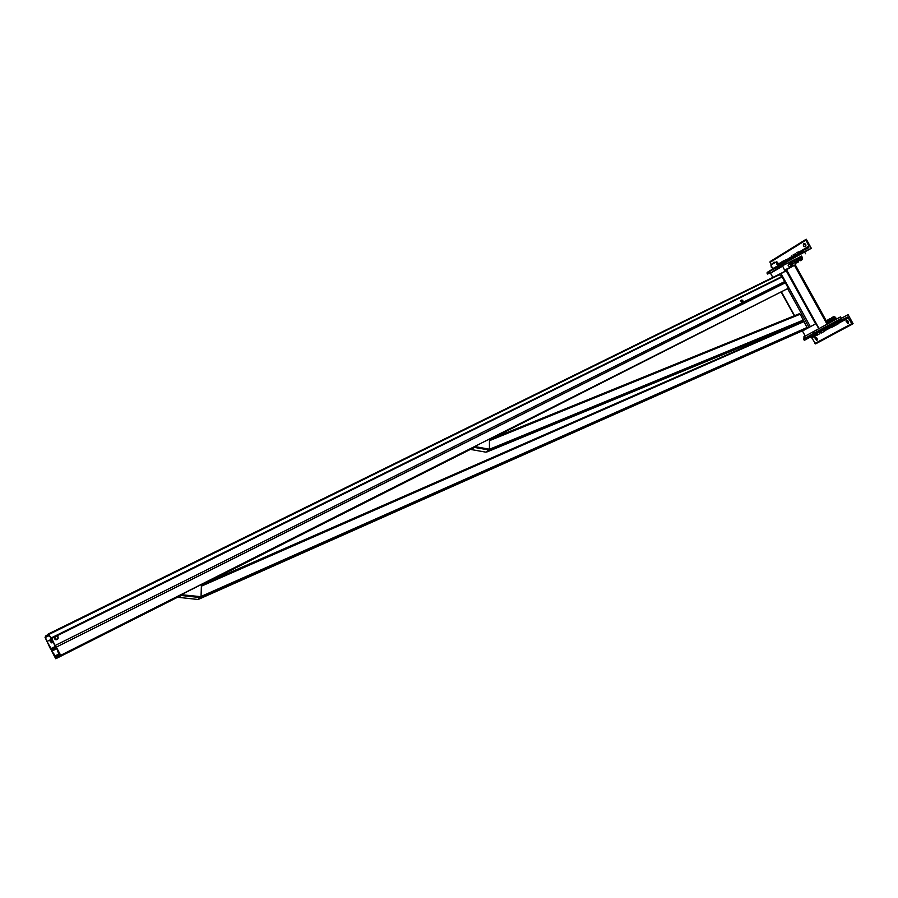 <?xml version="1.0" encoding="UTF-8"?>
<svg xmlns="http://www.w3.org/2000/svg" width="898" height="898" viewBox="0 0 898 898"><rect width="100%" height="100%" fill="white"/><g stroke="black" fill="none" stroke-linecap="round" stroke-linejoin="round"><path stroke-width="1.35" d="M814.116 331.25L809.895 333.551M805.136 335.841L802.464 331.014L815.968 323.65L818.639 328.477M782.416 266.257L770.518 273.239M774.345 277.089L786.435 270.713M815.766 323.74L786.401 270.646L779.565 274.058L779.902 274.676M51.579 649.389L55.373 646.582L51.231 638.321L48.784 634.931L47.706 635.56L47.268 634.751L48.234 634.033L51.691 638.422L55.889 647.29L52.005 650.208L50.513 648.895L45.035 637.344L45.944 635.739L46.382 636.559L45.439 637.434L46.965 641.475L51.579 649.389M49.02 635.256L46.382 636.559M47.414 635.021L45.944 635.739M784.347 283.285L784.65 281.579L782.091 276.954L779.037 274.373L48.279 633.999M48.84 635.009L47.706 635.56M181.553 594.532L201.444 584.486L201.04 596.687L181.273 594.712L200.748 596.878L197.852 599.471L178.433 597.338L181.239 595.475L200.725 597.63M201.04 596.687L181.273 594.712L181.239 595.475M181.273 594.712L178.466 596.586M489.432 439.144L489.444 449.483L474.402 446.766L489.444 449.483L486.02 452.188L471.001 449.505L474.425 447.395L489.466 450.111M489.792 449.269L474.739 446.553M474.402 446.766L474.425 447.395M470.99 448.877L471.001 449.505M50.007 640.936L51.478 642.856M50.838 637.771L50.165 641.352L53.902 643.294M53.554 642.631L51.074 640.689L51.063 638.085M56.372 639.612L55.597 639.05L57.259 639.152L56.013 639.859L57.708 639.028L58.134 637.805L58.056 638.77M58.123 636.895L58.134 637.805L57.349 636.345L55.698 636.244L54.823 637.591L54.812 636.693L56.495 635.851L58.123 636.895M54.744 638.568L54.823 637.591L55.597 639.05L54.396 638.826L54.812 636.693M54.396 638.826L56.013 639.859M741.591 301.414L741.063 301.728L740.917 300.538L741.905 299.977L741.58 300.774L743.005 301.975L741.591 301.414L741.434 300.224M741.063 301.728L742.534 302.211M743.005 301.975L742.781 300.179L743.005 301.975M742.017 302.525L743.342 301.818M55.766 658.75L51.422 650.601L56.204 656.954L59.077 654.945L56.316 647.099L60.694 655.315L55.766 658.75L178.455 596.811M60.694 655.315L788.343 288.247L490.229 439.391M470.934 449.135L204.744 583.532M788.343 288.247L785.323 282.791L56.316 647.099M200.77 596.856L200.748 597.945L198.335 599.168M807.392 328.286L800.219 314.188L799.254 313.784L489.455 439.706M489.477 449.46L489.32 450.504L486.447 451.941M800.668 322.528L201.433 584.98M770.596 272.981L780.62 266.594L801.656 256.121M811.309 248.297L806.303 239.25L805.742 239.519L808.874 246.108L808.75 247.702L802.857 250.553L803.261 252.203L811.309 248.297L768.026 272.307M804.743 252.304L805.551 253.741M830.964 323.965L803.418 338.995L804.597 340.207L841.415 320.171L840.202 318.925L815.833 332.215L816.495 333.427M841.314 318.319L840.517 316.882L815.855 330.296L816.664 331.755M804.541 338.366L803.744 336.93L815.855 330.296M816.361 333.798L817.506 335.1M819.156 332.271L819.885 333.607M817.079 333.405L817.809 334.73L818.942 334.325L817.809 334.73M815.406 330.385L816.001 330.217M820.087 331.766L821.243 333.079M824.993 330.823L822.68 332.294L824.993 330.823L824.263 329.487M822.905 330.24L823.634 331.564M820.817 331.373L821.547 332.698L822.68 332.294L821.547 332.698M837.497 324.043L836.532 324.784L838.261 323.83L837.497 324.043L836.756 322.696M834.635 323.852L835.095 325.559L833.883 324.257M835.095 325.559L836.532 324.784L835.376 325.199M831.514 317.903L833.737 316.5M831.851 318.464L831.537 317.892L833.95 316.579L834.264 317.14M838.115 321.955L838.855 323.302M835.769 319.464L834.5 318.633L835.095 318.105L835.87 317.892L835.892 319.396M835.207 318.049L831.885 319.868M832.592 321.192L831.638 320.204L834.5 318.633M831.851 319.879L831.245 318.79L834.871 316.814L835.477 317.903M833.961 320.44L832.715 321.125M832.94 320.799L832.39 319.789M835.061 319.643L834.208 320.317M833.67 326.12L832.704 326.85L834.444 325.907L833.67 326.12L832.929 324.773M832.704 326.85L831.279 327.624L832.704 326.85M830.818 325.929L831.559 327.265M831.279 327.624L830.078 326.333M829.932 318.588L827.72 320.002L830.145 318.667L830.459 319.239M828.742 323.291L828.079 321.944M830.01 322.595L828.944 323.179M831.851 321.596L830.527 322.315M829.135 322.876L828.585 321.877L831.728 320.036M831.245 321.731L830.684 320.732M831.391 320.137L828.585 321.877M828.046 321.967L827.451 320.878L831.065 318.913L831.66 319.991M778.173 264.147L778.768 265.202M779.61 263.237L781.339 262.317L779.61 263.237M779.24 265.011L778.678 263.978M781.26 263.776L780.732 262.811M782.169 263.226L781.788 261.935M784.358 260.588L783.236 261.015L784.358 260.588L784.897 261.554M781.877 261.846L783.236 261.015L781.877 261.846M782.865 262.788L782.293 261.756M786.21 260.746L785.75 259.904M794.09 254.617L792.956 255.054L794.696 254.123L794.09 254.617L794.629 255.593M792.575 256.85L791.576 255.896L791.856 257.288M796.358 262.912L798.569 261.655M796.649 262.946L798.524 261.857L796.649 262.946M793.899 260.364L795.258 262.721L798.288 261.127M795.897 262.463L795.258 262.721M798.838 260.723L798.21 259.645L794.719 261.587L799.826 258.489L797.985 259.432L797.435 258.433L801.24 256.098M797.458 258.377L793.989 260.274L797.469 258.332M796.515 258.994L797.065 259.993M794.427 260.184L794.977 261.172M797.794 252.349L796.661 252.776L798.401 251.844L797.794 252.349L798.333 253.326M796.279 254.583L795.269 253.629L795.549 255.021M800.073 260.656L802.284 259.399M800.354 260.701L802.24 259.601L800.354 260.701M799.658 252.518L798.401 251.844M799.602 260.218L802.004 258.882M802.554 258.467L801.925 257.389L799.826 258.489L802.015 257.378M797.592 258.108L798.681 258.927M801.285 256.087L802.172 257.053M801.622 256.053L800.23 256.738L800.78 257.737M800.23 256.738L798.131 257.928M848.015 323.561L845.927 320.923C847.768 320.137 848.599 320.889 848.419 323.179L848.015 323.561M845.927 320.923L846.87 320.406L848.419 323.179M840.202 318.925L848.071 314.637L853.1 323.718L851.832 323.628L847.6 316.972L841.415 320.171M816.776 340.398L814.767 337.794C816.54 337.087 817.337 337.839 817.158 340.05L816.776 340.398M815.687 337.322L817.18 340.016M810.333 337.076L811.758 337.828L815.609 343.867L852.55 324.021M803.755 243.684L803.429 243.998C803.126 246.299 803.912 247.085 805.764 246.378C806.191 244.436 805.528 243.538 803.755 243.684M805.753 246.389L804.395 243.515L803.429 243.998M771.259 264.584L770.102 261.587L805.686 239.553M768.609 273.374L767.509 274.047L767.128 272.431L773.829 268.322M803.261 252.203L794.27 257.692M768.666 273.475L767.509 274.047M773.975 262.991L774.222 262.149M774.974 262.452L773.582 262.306L773.021 263.529M816.574 333.382L810.467 336.716L809.805 335.504L815.912 332.17M773.975 270.713L780.025 267.481M777.286 262.542L776.804 261.655L770.81 265M773.706 268.109L777.904 265.763M773.75 268.188L777.937 265.842M771.416 266.089L772.213 267.604M771.303 266.19L771.91 267.795M777.634 264.36L778.252 264.068L777.814 262.777L778.252 264.068M776.893 263.731L777.208 264.629M777.814 262.777L776.77 262.788L777.814 262.777M776.77 262.788L776.467 263.99M771.056 266.807L771.584 267.66M784.56 270.13L782.495 265.718L784.56 270.13L786.087 269.636M786.21 269.86L795.718 264.618L784.841 269.961M782.495 265.718L793.383 260.42L795.718 264.618M789.668 263.058L788.107 265.662L789.465 266.74L790.363 266.201M792.014 265.415L791.419 265.628M792.811 264.382L791.8 265.404L790.386 264.281L791.486 262.238M792.058 262.654L791.823 263.484L792.721 263.698M790.307 262.407L789.926 264.562L792.115 265.393M791.823 264.203L791.205 263.092L792.092 262.295L791.576 263.608L792.362 264.281L791.172 264.596L792.777 264.439M791.542 262.216L791.205 263.092M790.554 263.484L791.172 264.596M792.62 263.002L792.889 262.171L793.159 263.428L792.62 263.002M786.188 270.725L815.575 323.841M780.878 273.34L810.366 326.659M784.257 282.544L784.594 283.162M787.636 288.662L809.053 327.377M777.679 285.048L778.263 286.114M781.63 292.209L794.607 315.669M45.416 637.288L49.166 635.447L45.428 637.266M49.244 635.548L45.439 637.434M56.282 648.064L52.005 650.208M784.403 283.252L756.958 296.969M784.65 281.579L55.407 645.381M782.091 276.954L56.686 635.952M54.464 637.052L51.691 638.422M781.821 276.595L51.343 637.849M779.756 274.53L48.896 634.448M55.395 646.403L50.793 648.704M49.873 640.027L46.965 641.475M59.111 653.89L55.003 655.955M56.619 648.76L52.174 650.983M56.305 648.12L51.601 650.478M807.201 328.387L200.748 597.945M804.518 329.869L198.739 599.235M807.47 327.299L201.051 596.463M804.249 321.473L201.388 586.17M788.478 327.557L486.907 451.963M803.283 321.069L489.32 450.504M803.452 320.025L489.792 449.135M800.219 314.188L489.489 440.66M769.463 273.273L768.666 271.825M777.174 266.616L777.971 268.064M780.62 266.594L779.812 265.135M814.003 333.214L813.195 331.755M804.44 336.537L805.248 337.985M819.055 328.556L786.491 269.703M827.877 323.751L795.28 264.854M827.036 324.212L794.438 265.314M840.674 319.778L816.293 333.057M810.265 336.346L803.867 339.826M851.832 323.628L814.89 343.485M848.61 317.813L838.777 323.157M830.74 327.523L824.914 330.677M817.012 334.976L811.758 337.828M805.663 240.316L770.035 262.362M802.79 251.361L782.652 263.675M768.149 272.543L767.049 273.216M802.801 250.587L778.723 265.337M808.874 246.108L799.343 251.956M791.553 256.727L785.907 260.184M770.439 273.104L772.841 277.426M785.997 269.479L786.536 270.455M794.292 315.804L781.339 292.378M55.889 647.29L784.661 283.005M52.309 640.296L51.276 641.06M50.165 641.352L51.074 640.689M807.482 328.185L200.86 597.787M803.452 320.923L489.466 450.347M768.8 273.71L768.003 272.262M828.046 320.552L827.731 319.98M795.83 262.339L796.167 262.957M798.221 261.004L798.558 261.621M799.534 260.094L799.882 260.712M801.936 258.747L802.273 259.376M798.962 260.465L798.356 259.387M804.361 340.241L841.179 320.193M814.767 337.794L815.631 337.322M815.384 343.889L852.325 324.043M810.771 337.008L816.439 333.933M824.342 329.633L830.156 326.468M838.193 322.09L847.6 316.972M773.279 262.586L774.188 262.149M770.776 264.932L772.774 268.547M791.239 265.673L789.465 266.74M792.362 263.922L793.159 263.428M791.733 262.878L792.53 262.384"/></g></svg>
